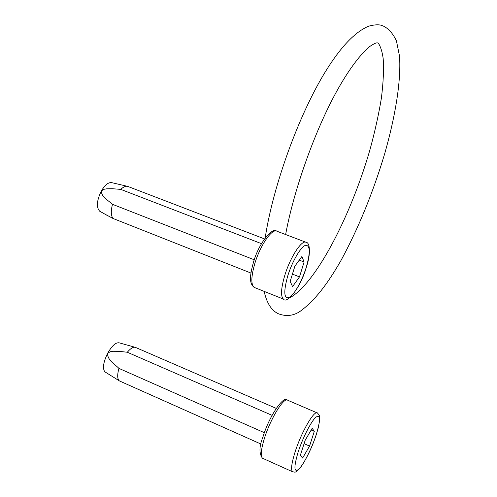 <?xml version="1.0" encoding="UTF-8"?>
<svg xmlns="http://www.w3.org/2000/svg" width="497" height="497" viewBox="0 0 497 497"><rect width="100%" height="100%" fill="white"/><g stroke="black" fill="none" stroke-linecap="round" stroke-linejoin="round"><path stroke-width="0.75" d="M261.503 243.66L120.765 189.388L112.397 188.717L106.731 188.804L103.848 189.307L101.382 190.904C101.363 197.247 108.352 200.384 112.502 204.317L254.284 259.801M264.528 238.908L127.735 186.4C125.735 185.853 123.411 186.847 120.765 189.388M127.282 186.294L111.85 182.672C108.52 182.076 105.035 184.822 101.382 190.904C96.76 200.453 96.176 207.199 99.617 211.15L100.158 211.455M290.18 281.389L292.565 286.607L299.486 276.879L304.108 262.006L301.915 256.471L294.901 266.125L290.18 281.389M250.985 273.064L113.036 218.481L104.749 214.045M112.502 204.317C110.756 210.977 110.937 215.698 113.036 218.481M299.256 260.13L304.108 262.006M292.429 274.12L299.486 276.879M272.083 415.343L127.307 352.236L118.777 351.311L113.005 351.28L110.067 351.764L107.557 353.454C107.557 360.4 114.689 363.997 118.932 368.395L264.385 432.707M135.569 347.415C133.438 346.676 130.68 348.285 127.307 352.236M134.967 347.248L119.243 342.849C115.844 342.184 111.949 345.719 107.557 353.454C103.289 362.394 102.394 368.519 104.861 371.818L105.445 372.185M300.35 455.314L302.63 458.048L309.556 446.07L314.297 431.371L312.209 428.271L305.195 440.236L300.35 455.314M261.006 444.069L119.404 380.919L115.577 378.503M118.932 368.395C117.205 374.707 117.292 378.826 119.199 380.758L119.404 380.919M311.184 430.023L314.297 431.371M304.089 443.666L309.556 446.07M305.692 242.163L276.941 231.235C272.238 227.955 260.124 245.356 254.744 263.77C251.078 276.835 250.898 284.719 254.215 287.409L254.868 287.676M284.744 275.543C290.285 257.005 301.977 239.243 306.189 242.35C309.83 242.437 311.06 253.451 306.363 267.256C300.176 288.769 286.465 304.195 283.476 299.107C280.525 296.547 280.948 288.689 284.744 275.543M306.239 267.38C310.513 252.265 310.221 244.928 305.363 245.363C300.555 247.127 292.13 261.621 287.72 276.015C283.42 291.826 283.899 299.008 289.167 297.56C294.199 294.932 302.052 280.911 306.239 267.38M284.054 299.343L254.215 287.409C248.494 283.128 250.345 273.99 253.333 262.758C258.838 242.176 273.313 226.837 276.413 231.03M316.98 412.821L287.751 400.271C284.191 396.457 270.393 418.673 264.311 438.708C261.031 449.58 260.403 456.078 262.422 458.191L263.099 458.495M294.982 452.32C301.257 432.166 314.495 409.447 317.502 413.044L319.354 415.355L319.733 419.71L318.36 427.495L316.421 434.216C312.321 446.648 307.252 457.426 301.213 466.546C295.317 473.703 295.38 472.082 292.466 471.715C290.757 469.727 291.596 463.266 294.982 452.32M316.316 434.384C320.714 419.71 320.522 414.013 315.744 417.294C310.998 421.605 302.524 438.317 298.001 452.506C293.565 467.764 293.951 473.219 299.151 468.864C304.127 463.707 312.023 447.741 316.316 434.384M293.044 471.976L262.422 458.191C259.018 453.413 259.167 446.424 262.863 437.223C269.585 414.796 284.178 395.158 287.167 400.017M99.617 211.15L107.526 215.611M290.086 297.467L291.416 296.846C317.869 280.395 351.826 212.759 369.961 149.715C374.893 131.662 378.708 114.465 381.392 98.126C383.336 82.49 383.926 69.313 383.181 58.603C381.715 47.88 378.596 42.984 377.763 42.959L377.652 42.91C377.012 42.773 375.943 42.369 369.687 46.532C358.778 55.614 345.974 73.879 334.537 95.294C313.396 134.855 293.497 191.618 285.626 234.534M382.566 25.72C388.138 28.087 392.76 33.137 396.432 40.878L399.545 56.242C401.185 81.346 395.308 116.515 384.585 154.082C372.856 193.06 358.3 228.577 340.905 260.633C328.182 282.731 315.533 300.219 299.884 311.507C293.18 315.924 285.986 316.664 278.314 313.725C272.704 311.116 267.212 305.077 264.143 291.379M265.187 238.001C272.928 186.176 298.827 114.732 325.578 71.382C340.662 46.979 355.026 31.907 368.675 26.167C374.626 24.595 379.087 24.39 382.063 25.558M135.886 347.577L276.22 408.379M104.861 371.818L119.199 380.758"/></g></svg>
